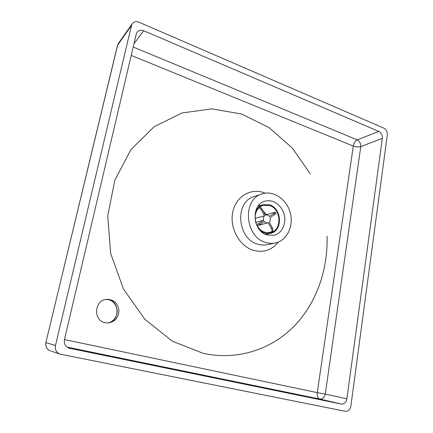 <?xml version="1.0" encoding="UTF-8"?>
<svg xmlns="http://www.w3.org/2000/svg" width="433" height="433" viewBox="0 0 433 433"><rect width="100%" height="100%" fill="white"/><g stroke="black" fill="none" stroke-linecap="round" stroke-linejoin="round"><path stroke-width="0.65" d="M105.17 322.753C93.014 320.642 94.199 300.21 106.442 299.355C113.538 299.317 117.711 302.943 118.956 310.228C118.647 317.654 114.967 321.919 107.909 323.013L105.17 322.753M117.451 45.519L118.431 43.343M45.844 342.655L117.63 45.108L131.48 25.487L55.489 345.48L45.941 342.633C45.297 346.362 46.618 349.036 49.903 350.66L49.903 350.66C46.791 349.328 45.443 346.654 45.849 342.644L117.478 45.389L118.323 43.5L132.222 23.777C133.867 21.655 136.13 21.136 138.998 22.213L383.746 128.076C386.279 129.499 387.465 131.816 387.302 135.031L350.882 406.035C350.091 409.737 348.202 411.485 345.22 411.28L59.722 354.048C56.247 352.332 54.839 349.474 55.489 345.48M50.531 350.876L59.722 354.048M131.48 25.487L132.222 23.777M67.05 347.109L319.695 399.02L341.204 404.038L69.053 348.186C65.372 346.568 63.846 343.683 64.479 339.526L136.233 34.066L137.034 32.248C138.684 30.202 140.909 29.698 143.707 30.743L378.751 131.383L357.301 139.886L133.185 47.024M382.334 138.371L346.898 398.825L325.28 394.052C324.377 397.564 322.515 399.226 319.695 399.02C317.746 398.23 316.934 396.098 317.259 392.628L325.28 394.052L360.786 146.608L382.334 138.371C382.501 135.139 381.305 132.807 378.751 131.383M341.204 404.038C344.203 404.26 346.102 402.522 346.898 398.825M327.061 236.12C328.073 270.008 316.317 303.576 293.65 326.693C270.89 349.572 237.327 360.7 203.331 353.388L172.329 341.199L144.746 319.17L123.427 288.973L110.648 253.37L107.741 215.867L114.842 180.177L130.939 149.623L154.116 126.728L181.957 112.975L211.91 108.862L241.587 114.031L268.931 127.529L292.275 148.021L310.32 173.914M265.83 242.491C269.012 243.465 272.157 243.638 275.258 243.005C286.982 240.645 293.98 226.08 290.256 212.652C286.733 199.169 273.364 190.087 262.046 193.935C242.015 199.142 244.802 237.219 265.83 242.491M267.123 234.967C252.488 231.2 250.734 204.679 264.779 201.258C272.563 198.758 281.699 205.02 284.129 214.303C286.689 223.547 281.932 233.549 273.948 235.298L267.123 234.967M259.102 207.613L261.326 209.891L262.29 209.258L259.924 206.931M257.218 225.956L259.502 224.651L258.864 223.471L263.724 220.245C263.161 218.481 263.426 216.998 264.525 215.796L255.026 218.443M264.525 215.796L261.326 209.891M258.864 223.471L256.601 224.765M271.545 231.817L272.498 231.168C273.185 230.562 273.153 229.49 272.4 227.958L271.453 228.602L268.276 222.73L267.892 222.86C266.539 223.141 265.359 222.659 264.357 221.42L259.502 224.651M271.453 228.602C272.227 230.199 272.238 231.287 271.48 231.855L267.307 232.873M265.332 214.887L275.285 212.208L274.149 213.323L274.776 214.487L270.019 217.653C270.576 219.407 270.311 220.884 269.229 222.091L272.4 227.958M274.776 214.487L275.913 213.372L275.318 212.267M262.29 209.258L265.483 215.163L265.792 215.055C267.172 214.746 268.368 215.223 269.386 216.484L274.149 213.323M255.697 222.4L263.724 220.245M255.351 212.219C256.839 208.354 259.345 205.848 262.853 204.685L269.602 204.841C282.116 208.392 282.96 231.087 270.56 233.3C266.939 234.058 263.518 233.149 260.287 230.556M269.494 205.475C281.434 208.858 282.251 230.513 270.425 232.64C263.416 233.436 258.469 229.885 255.584 221.988C254.111 213.713 256.607 208.154 263.069 205.323L269.494 205.475M263.156 210.86L266.322 214.611M107.135 323.013C121.283 322.055 119.746 298.158 105.679 299.474C111.687 299.344 115.541 302.943 117.246 310.272C117.581 317.665 111.774 322.861 107.135 323.013M131.215 55.413L353.312 146.078C353.913 143.117 355.244 141.055 357.301 139.886C359.699 141.282 360.862 143.523 360.786 146.608C358.427 147.188 355.937 147.014 353.312 146.078L317.259 392.628L64.474 339.559M133.97 43.701L143.707 30.743M69.897 348.413L68.825 348.105M275.258 243.005L267.15 244.688C264.087 245.316 260.985 245.148 257.841 244.196C237.1 239.054 234.41 201.708 254.187 196.55L262.046 193.935M265.207 193.194C251.757 187.31 236.158 195.851 232.808 211.797C229.23 227.661 239.292 246.225 253.494 250.334C263.562 252.894 271.854 250.133 278.37 242.058M266.598 234.789L267.242 234.074M259.6 205.686L258.68 205.388M266.506 234.756L267.074 234.112M259.432 205.735L258.62 205.464M258.431 225.312L267.892 222.86M265.472 215.147L265.792 215.055M262.853 204.685L258.084 206.146M270.56 233.3L265.7 234.432"/></g></svg>
